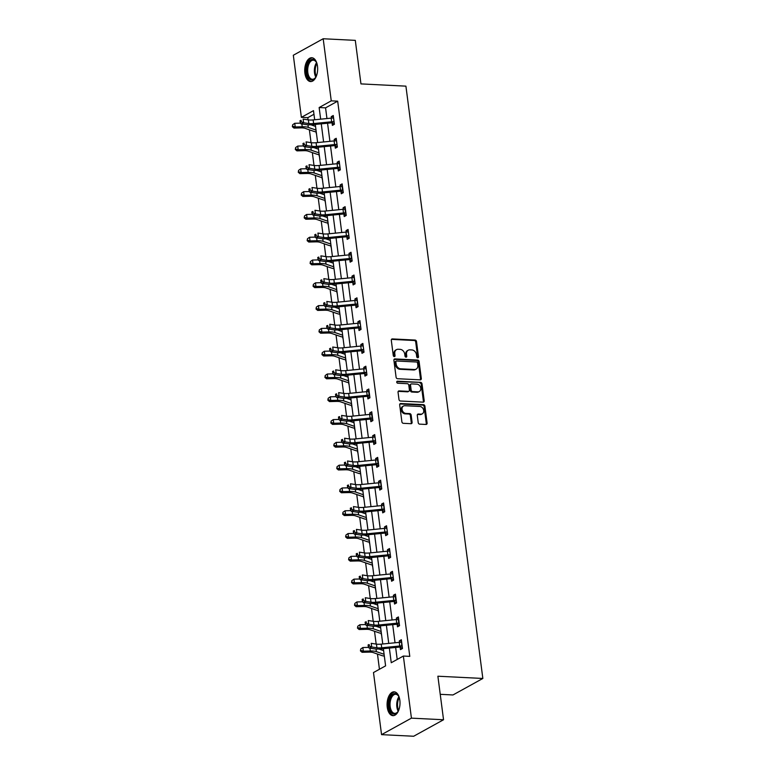 <?xml version="1.0" encoding="UTF-8"?>
<svg xmlns="http://www.w3.org/2000/svg" width="775" height="775" viewBox="0 0 775 775"><rect width="100%" height="100%" fill="white"/><g stroke="black" fill="none" stroke-linecap="round" stroke-linejoin="round"><path stroke-width="1.16" d="M417.744 357.75A1.046 0.833 61.1 0 0 418.49 356.791L416.514 341.552A1.502 1.201 61.1 0 0 415.071 340.06L392.373 338.917A1.502 1.201 61.1 0 0 391.298 340.293L393.274 355.531A1.046 0.833 61.1 0 0 395.047 355.618L394.785 353.642A4.805 3.827 61.1 0 1 396.5 349.641A4.805 3.827 61.1 0 1 398.224 349.254L400.113 349.351A4.805 3.827 61.1 0 1 404.744 354.146L405.005 356.113A1.046 0.833 61.1 0 0 406.768 356.2L406.517 354.233A4.805 3.827 61.1 0 1 408.222 350.232A4.805 3.827 61.1 0 1 409.956 349.845L411.845 349.942A4.805 3.827 61.1 0 1 416.475 354.727L416.727 356.703A1.046 0.833 61.1 0 0 417.744 357.75M417.628 357.74A1.046 0.833 61.1 0 0 417.686 357.236L415.71 341.998A1.502 1.201 61.1 0 0 414.257 340.506L391.569 339.363A1.502 1.201 61.1 0 0 391.491 339.363M394.184 356.558A1.046 0.833 61.1 0 0 394.233 356.064L393.981 354.088L394.785 353.642M405.906 357.149A1.046 0.833 61.1 0 0 405.964 356.645L405.703 354.679L406.517 354.233M387.248 707.226A11.925 6.452 92.9 0 1 394.146 691.833A11.925 6.452 92.9 0 1 399.842 700.261A11.925 6.452 92.9 0 1 392.954 715.654A11.925 6.452 92.9 0 1 387.248 707.226M304.895 73.121A11.925 6.452 92.9 0 1 311.792 57.738A11.925 6.452 92.9 0 1 317.488 66.166A11.925 6.452 92.9 0 1 310.601 81.559A11.925 6.452 92.9 0 1 304.895 73.121M418.219 422.637A1.502 1.201 61.1 0 0 419.662 424.138L426.027 424.458A1.502 1.201 61.1 0 0 427.103 423.082L424.903 406.158A1.502 1.201 61.1 0 0 423.46 404.666L400.762 403.523A1.502 1.201 61.1 0 0 399.687 404.899L401.886 421.823A1.502 1.201 61.1 0 0 403.339 423.315L411.031 423.702A1.502 1.201 61.1 0 0 412.097 422.327L411.157 415.09A1.502 1.201 61.1 0 0 409.713 413.588L405.897 413.404A4.011 3.207 61.1 0 1 402.235 410.275A4.011 3.207 61.1 0 1 403.455 406.052A4.011 3.207 61.1 0 1 404.899 405.732L419.847 406.478A4.011 3.207 61.1 0 1 423.508 409.607A4.011 3.207 61.1 0 1 422.278 413.831A4.011 3.207 61.1 0 1 420.844 414.15L418.345 414.024A1.502 1.201 61.1 0 0 417.279 415.4L418.219 422.637M313.962 114.264L307.801 117.664L301.378 117.345L293.318 55.248L323.185 38.75L355.299 40.358L360.956 83.903L405.916 86.151L482.844 678.464L437.885 676.217L443.542 719.752L411.428 718.144L381.552 734.642L373.492 672.545L385.601 665.861L383.363 648.665M323.185 38.75L331.254 100.847L319.145 107.531L320.656 119.176M389.35 648.074L391.249 662.732L403.358 656.047L409.781 656.367L337.677 101.167L331.254 100.847M403.358 656.047L411.428 718.144M420.234 379.857A1.502 1.201 61.1 0 0 421.309 378.481L419.11 361.557A1.502 1.201 61.1 0 0 417.667 360.065L394.969 358.922A1.502 1.201 61.1 0 0 393.894 360.298L396.093 377.222A1.502 1.201 61.1 0 0 397.546 378.713L420.234 379.857M422.007 383.858L424.206 400.782A1.502 1.201 61.1 0 1 423.131 402.157L400.442 401.014A1.502 1.201 61.1 0 1 398.989 399.522L398.05 392.276A1.502 1.201 61.1 0 1 399.125 390.9L408.328 391.365A1.502 1.201 61.1 0 0 409.403 389.999L408.783 385.194A1.502 1.201 61.1 0 0 407.33 383.693L397.749 383.218A1.046 0.833 61.1 0 1 397.488 381.203L420.563 382.366A1.502 1.201 61.1 0 1 422.007 383.858L421.203 384.303L423.402 401.227L424.206 400.782M440.239 694.322L452.968 694.962L482.844 678.464M337.677 101.167L325.568 107.851L326.953 118.546M327.563 123.225L329.918 141.341M330.518 146.01L332.872 164.135M333.483 168.805L335.837 186.93M336.447 191.599L338.791 209.715M339.402 214.394L341.756 232.51M342.366 237.189L344.72 255.304M345.321 259.974L347.675 278.099M348.285 282.768L350.639 300.894M351.24 305.563L353.594 323.679M354.204 328.358L356.558 346.473M357.168 351.143L359.513 369.268M360.123 373.938L362.477 392.063M363.088 396.732L365.442 414.848M366.042 419.527L368.396 437.642M369.007 442.312L371.361 460.437M371.961 465.107L374.315 483.232M374.926 487.901L377.28 506.027M377.89 510.696L380.234 528.812M380.845 533.491L383.199 551.606M383.809 556.276L386.163 574.401M386.764 579.07L389.118 597.196M389.728 601.865L392.082 619.981M392.683 624.66L395.037 642.775M395.647 647.445L397.207 659.447M332.078 123.012L332.388 125.385L334.403 124.271L333.269 115.504L331.245 116.618L331.438 118.11M335.032 145.807L335.343 148.18L337.367 147.066L336.224 138.299L334.209 139.413L334.403 140.905M337.997 168.601L338.307 170.975L340.322 169.851L339.188 161.093L337.164 162.208L337.358 163.69M343.267 192.5L340.932 191.377L341.262 193.76L343.286 192.646L342.143 183.878L340.128 184.993L340.322 186.484M346.222 215.295L343.887 214.171L344.226 216.554L346.241 215.44L345.108 206.673L343.083 207.787L343.277 209.279M349.186 238.09L346.851 236.966L347.19 239.349L349.205 238.235L348.062 229.468L346.047 230.582L346.241 232.074M352.141 260.875L349.816 259.751L350.145 262.144L352.16 261.03L351.027 252.262L349.012 253.377L349.205 254.859M352.799 282.565L353.109 284.929L355.124 283.815L353.991 275.048L351.966 276.162L352.16 277.653M355.754 305.35L356.064 307.723L358.089 306.609L356.946 297.842L354.931 298.956L355.124 300.448M358.718 328.145L359.028 330.518L361.043 329.404L359.91 320.637L357.885 321.751L358.079 323.243M361.683 350.939L361.983 353.313L364.008 352.199L362.865 343.432L360.85 344.546L361.043 346.028M364.637 373.734L364.948 376.098L366.963 374.984L365.829 366.217L363.804 367.34L363.998 368.823M369.907 397.633L367.573 396.509L367.912 398.892L369.927 397.778L368.784 389.011L366.769 390.125L366.963 391.617M372.862 420.428L370.537 419.304L370.867 421.687L372.882 420.573L371.748 411.806L369.733 412.92L369.927 414.412M375.827 443.213L373.492 442.099L373.831 444.482L375.846 443.368L374.713 434.601L372.688 435.715L372.882 437.207M378.791 466.007L376.456 464.884L376.786 467.277L378.81 466.153L377.667 457.395L375.652 458.509L375.846 459.992M379.44 487.688L379.75 490.062L381.765 488.948L380.632 480.18L378.607 481.294L378.801 482.786M382.404 510.483L382.705 512.856L384.729 511.742L383.586 502.975L381.571 504.089L381.765 505.581M385.359 533.278L385.669 535.651L387.684 534.537L386.551 525.77L384.526 526.884L384.72 528.376M388.323 556.072L388.633 558.446L390.648 557.332L389.505 548.564L387.49 549.678L387.684 551.161M391.278 578.867L391.588 581.231L393.603 580.117L392.47 571.349L390.455 572.463L390.648 573.955M396.548 602.766L394.213 601.642L394.552 604.025L396.567 602.911L395.434 594.144L393.409 595.258L393.603 596.75M399.512 625.561L397.178 624.437L397.507 626.82L399.532 625.706L398.389 616.939L396.374 618.053L396.567 619.545M402.467 648.346L400.132 647.232L400.472 649.615L402.487 648.501L401.353 639.733L399.328 640.847L399.522 642.33M307.801 117.664L308.092 119.854M309.38 129.822L311.046 142.648M312.344 152.617L314.011 165.443M315.309 175.412L316.965 188.228M318.263 198.206L319.93 211.023M321.228 220.991L322.894 233.818M324.183 243.786L325.849 256.612M327.147 266.581L328.813 279.397M330.102 289.375L331.768 302.192M333.066 312.16L334.732 324.987M336.03 334.955L337.687 347.781M338.985 357.75L340.651 370.566M341.949 380.544L343.616 393.361M344.904 403.339L346.57 416.156M347.868 426.124L349.535 438.95M350.823 448.919L352.489 461.745M353.787 471.713L355.454 484.53M356.752 494.508L358.408 507.325M359.707 517.293L361.373 530.119M362.671 540.088L364.337 552.914M365.626 562.882L367.292 575.699M368.59 585.677L370.256 598.494M371.545 608.462L373.211 621.288M374.509 631.257L376.175 644.083M377.473 654.052L379.44 669.261M315.406 125.366L315.202 126.306M315.929 131.934L316.539 134.133M318.36 148.161L318.157 149.091M318.893 154.729L319.503 156.928M321.325 170.955L321.121 171.885M321.848 177.514L322.458 179.722M324.279 193.75L324.076 194.68M324.812 200.308L325.423 202.517M327.244 216.535L327.04 217.475M327.767 223.103L328.387 225.302M330.208 239.33L330.005 240.26M330.731 245.898L331.342 248.097M333.163 262.124L332.959 263.054M334.035 268.857L334.306 270.892M336.127 284.919L335.924 285.849M336.65 291.478L337.261 293.686M339.082 307.714L338.878 308.644M339.963 314.437L340.225 316.471M342.046 330.499L341.843 331.438M342.569 337.067L343.18 339.266M345.001 353.293L344.798 354.223M345.534 359.852L346.144 362.061M347.965 376.088L347.762 377.018M348.488 382.647L349.108 384.855M350.93 398.883L350.726 399.813M351.453 405.441L352.063 407.65M353.884 421.668L353.681 422.608M354.417 428.236L355.028 430.435M356.849 444.463L356.645 445.392M357.372 451.031L357.982 453.23M359.803 467.257L359.6 468.187M360.685 473.99L360.947 476.024M362.768 490.052L362.564 490.982M363.291 496.61L363.901 498.819M365.722 512.837L365.519 513.777M366.604 519.57L366.866 521.604M368.687 535.632L368.483 536.562M369.21 542.2L369.83 544.399M371.651 558.426L371.448 559.356M372.174 564.985L372.785 567.193M374.606 581.221L374.403 582.151M375.139 587.779L375.749 589.988M377.57 604.016L377.367 604.946M378.093 610.574L378.704 612.773M380.525 626.801L380.322 627.74M381.058 633.369L381.668 635.568M383.489 649.595L383.286 650.525M384.361 656.328L384.623 658.363M443.542 719.752L413.666 736.25L381.552 734.642M314.679 119.767L313.488 110.651L301.378 117.345M382.763 643.996L380.409 625.871M379.798 621.201L377.444 603.076M376.844 598.407L374.49 580.291M373.879 575.612L371.525 557.496M370.925 552.827L368.571 534.702M367.96 530.032L365.606 511.907M364.996 507.238L362.642 489.122M362.041 484.443L359.687 466.327M359.077 461.658L356.723 443.532M356.122 438.863L353.768 420.738M353.158 416.068L350.804 397.953M350.203 393.274L347.849 375.158M347.239 370.479L344.885 352.363M344.274 347.694L341.92 329.569M341.32 324.899L338.966 306.774M338.355 302.105L336.001 283.989M335.401 279.31L333.047 261.194M332.436 256.525L330.082 238.4M329.482 233.73L327.127 215.605M326.517 210.936L324.163 192.82M323.553 188.141L321.199 170.025M320.598 165.356L318.244 147.231M317.634 142.561L315.28 124.436M321.267 123.845L323.611 141.97M324.221 146.64L326.575 164.755M327.186 169.434L329.54 187.55M330.14 192.219L332.494 210.345M333.105 215.014L335.459 233.139M336.059 237.809L338.413 255.924M339.024 260.603L341.378 278.719M341.988 283.398L344.332 301.514M344.943 306.183L347.297 324.308M347.907 328.978L350.261 347.103M350.862 351.772L353.216 369.888M353.826 374.567L356.18 392.683M356.781 397.352L359.135 415.478M359.745 420.147L362.099 438.272M362.71 442.942L365.054 461.057M365.664 465.736L368.018 483.852M368.629 488.521L370.983 506.647M371.583 511.316L373.938 529.441M374.548 534.111L376.902 552.226M377.502 556.905L379.857 575.021M380.467 579.7L382.821 597.816M383.431 602.485L385.776 620.61M386.386 625.28L388.74 643.405M325.568 107.851L319.145 107.531M331.245 116.618L333.424 116.725M334.209 139.413L336.379 139.519M337.164 162.208L339.343 162.314M340.128 184.993L342.308 185.109M343.083 207.787L345.262 207.894M346.047 230.582L348.227 230.688M349.012 253.377L351.182 253.483M351.966 276.162L354.146 276.278M354.931 298.956L357.101 299.063M357.885 321.751L360.065 321.858M360.85 344.546L363.029 344.652M363.804 367.34L365.984 367.447M366.769 390.125L368.948 390.242M369.733 412.92L371.903 413.027M372.688 435.715L374.868 435.821M375.652 458.509L377.822 458.616M378.607 481.294L380.787 481.411M381.571 504.089L383.751 504.196M384.526 526.884L386.706 526.99M387.49 549.678L389.67 549.785M390.455 572.463L392.625 572.58M393.409 595.258L395.589 595.374M396.374 618.053L398.544 618.159M399.328 640.847L401.508 640.954M408.222 350.232L407.418 350.678A4.805 3.827 61.1 0 0 405.703 354.679M396.5 349.641L395.696 350.087A4.805 3.827 61.1 0 0 393.981 354.088M420.321 379.857A1.502 1.201 61.1 0 0 420.505 378.927L418.306 362.002A1.502 1.201 61.1 0 0 416.863 360.511L394.165 359.368A1.502 1.201 61.1 0 0 394.088 359.368M417.551 363.049A1.046 0.833 61.1 0 0 416.543 362.002L396.616 361.005A1.046 0.833 61.1 0 0 395.87 361.964L396.141 364.037A4.805 3.827 61.1 0 0 400.772 368.832L414.383 369.51A4.805 3.827 61.1 0 0 416.107 369.132A4.805 3.827 61.1 0 0 417.822 365.132L417.551 363.049M395.812 361.45A1.046 0.833 61.1 0 0 395.056 362.409L395.87 361.964M416.107 369.132L415.303 369.578A4.805 3.827 61.1 0 1 413.579 369.966L399.958 369.278A4.805 3.827 61.1 0 1 395.327 364.483L395.056 362.409M423.218 402.157A1.502 1.201 61.1 0 0 423.402 401.227M408.871 391.249L408.067 391.695A1.502 1.201 61.1 0 1 407.524 391.811L398.321 391.356A1.502 1.201 61.1 0 0 398.243 391.346M396.8 381.658L420.563 382.366M417.88 391.85A4.011 3.207 61.1 0 0 419.323 391.52A4.011 3.207 61.1 0 0 420.554 387.297A4.011 3.207 61.1 0 0 416.882 384.177L411.622 383.906A1.502 1.201 61.1 0 0 410.547 385.282L411.167 390.087A1.502 1.201 61.1 0 0 412.62 391.578L417.88 391.85L417.076 392.295A4.011 3.207 61.1 0 0 418.519 391.966L419.323 391.52M411.079 384.032L410.275 384.478A1.502 1.201 61.1 0 0 409.743 385.727L410.547 385.282M417.076 392.295L411.806 392.024A1.502 1.201 61.1 0 1 410.363 390.532L409.743 385.727M421.203 384.303A1.502 1.201 61.1 0 0 419.759 382.811M422.278 413.831L421.474 414.276A4.011 3.207 61.1 0 1 420.031 414.596L417.541 414.47A1.502 1.201 61.1 0 0 417.463 414.47M403.455 406.052L402.651 406.497A4.011 3.207 61.1 0 0 401.421 410.721A4.011 3.207 61.1 0 0 405.093 413.85L405.897 413.404M411.108 423.702A1.502 1.201 61.1 0 0 411.293 422.772L410.353 415.536A1.502 1.201 61.1 0 0 408.909 414.034L405.093 413.85M426.114 424.458A1.502 1.201 61.1 0 0 426.298 423.528L424.099 406.604A1.502 1.201 61.1 0 0 422.656 405.112L399.958 403.969A1.502 1.201 61.1 0 0 399.881 403.969M316.278 132.099L315.512 131.721A5.347 1.434 -7.4 0 1 314.117 131.459L305.021 128.321A7.643 2.044 172.6 0 0 300.971 127.894L293.977 128.078L292.349 126.693L292.659 124.775L292.349 126.693M292.659 124.775L294.752 123.302L300.623 123.148M294.752 123.302L295.227 126.955L302.231 126.771A11.47 3.061 -7.4 0 1 308.305 127.4L316.016 130.074M310.862 124.804L315.541 126.422M315.512 131.721L316.181 131.353M292.853 126.238L295.227 126.955L293.977 128.078M333.57 117.878L333.182 118.042A5.347 1.434 172.6 0 0 331.157 118.129L313.139 119.922A7.643 2.044 -7.4 0 1 308.373 119.892L303.132 119.108L303.606 122.76L300.923 123.806L306.164 124.601A11.47 3.061 172.6 0 0 313.313 124.63L331.613 122.828L333.657 121.694A5.347 1.434 172.6 0 0 331.632 121.782L313.613 123.574A7.643 2.044 -7.4 0 1 308.847 123.545L303.606 122.76L301.262 121.762L301.068 120.309L300.002 120.726L300.187 122.188L301.262 121.762M334.383 124.126L331.613 122.828M300.002 120.726L301.068 120.309M300.187 122.188L300.923 123.806M316.481 75.863A10.317 5.58 92.9 0 1 316.055 76.735A10.317 5.58 92.9 0 1 315.406 77.771A10.317 5.58 92.9 0 1 307.869 76.696A10.317 5.58 92.9 0 1 308.392 62.659A10.317 5.58 92.9 0 1 316.2 61.981A10.317 5.58 92.9 0 1 317.072 63.986M316.374 62.3A9.552 5.163 -87.1 0 0 313.342 60.188A9.552 5.163 -87.1 0 0 309.312 63.211A9.552 5.163 -87.1 0 0 307.966 73.412A9.552 5.163 -87.1 0 0 312.383 79.273A9.552 5.163 -87.1 0 0 315.609 77.471M312.558 57.863A11.848 6.403 -87.1 0 0 307.82 61.622A11.848 6.403 -87.1 0 0 306.106 74.051A11.848 6.403 -87.1 0 0 311.376 81.511M398.834 709.968A10.317 5.58 92.9 0 1 397.769 711.867A10.317 5.58 92.9 0 1 389.127 706.81A10.317 5.58 92.9 0 1 391.869 695.117A10.317 5.58 92.9 0 1 398.553 696.076A10.317 5.58 92.9 0 1 399.425 698.081M398.728 696.396A9.552 5.163 -87.1 0 0 395.696 694.284A9.552 5.163 -87.1 0 0 390.174 706.616A9.552 5.163 -87.1 0 0 394.737 713.368A9.552 5.163 -87.1 0 0 397.972 711.576M394.911 691.959A11.848 6.403 -87.1 0 0 388.323 707.255A11.848 6.403 -87.1 0 0 393.729 715.606M319.242 154.893L318.477 154.516A5.347 1.434 -7.4 0 1 317.082 154.254L307.985 151.106A7.643 2.044 172.6 0 0 303.936 150.689L296.941 150.863L295.314 149.478L295.624 147.57L295.314 149.478M295.624 147.57L297.716 146.088L303.587 145.942M297.716 146.088L298.191 149.74L305.185 149.565A11.47 3.061 -7.4 0 1 311.259 150.195L318.971 152.869M313.827 147.599L318.496 149.207M318.477 154.516L319.145 154.148M295.808 149.032L298.191 149.74L296.941 150.863M322.197 177.678L321.431 177.31A5.347 1.434 -7.4 0 1 320.036 177.049L310.94 173.9A7.643 2.044 172.6 0 0 306.9 173.484L299.896 173.658L298.268 172.273L298.578 170.364L298.268 172.273M298.578 170.364L300.681 168.882L306.542 168.737M300.681 168.882L301.155 172.534L308.15 172.36A11.47 3.061 -7.4 0 1 314.224 172.99L321.935 175.654M316.781 170.384L321.46 172.002M321.431 177.31L322.1 176.932M298.772 171.827L301.155 172.534L299.896 173.658M336.534 140.672L336.147 140.837A5.347 1.434 172.6 0 0 334.122 140.924L316.103 142.707A7.643 2.044 -7.4 0 1 311.337 142.687L306.086 141.893L306.561 145.555L303.877 146.601L309.128 147.395A11.47 3.061 172.6 0 0 316.278 147.424L334.577 145.623L336.621 144.489A5.347 1.434 172.6 0 0 334.597 144.576L316.578 146.368A7.643 2.044 -7.4 0 1 311.812 146.339L306.561 145.555L304.217 144.557L304.032 143.094L302.957 143.52L303.151 144.983L304.217 144.557M337.348 146.911L334.577 145.623M302.957 143.52L304.032 143.094M303.151 144.983L303.877 146.601M339.489 163.457L339.101 163.632A5.347 1.434 172.6 0 0 337.086 163.719L319.058 165.501A7.643 2.044 -7.4 0 1 314.292 165.482L309.051 164.688L309.525 168.34L306.842 169.396L312.083 170.19A11.47 3.061 172.6 0 0 319.232 170.219L337.532 168.417L339.576 167.284A5.347 1.434 172.6 0 0 337.561 167.371L319.532 169.153A7.643 2.044 -7.4 0 1 314.766 169.134L309.525 168.34L307.181 167.352L306.987 165.889L305.922 166.315L306.106 167.768L307.181 167.352M340.302 169.706L337.532 168.417M305.922 166.315L306.987 165.889M306.106 167.768L306.842 169.396M325.161 200.473L324.396 200.095A5.347 1.434 -7.4 0 1 323.001 199.843L313.904 196.695A7.643 2.044 172.6 0 0 309.855 196.278L302.86 196.453L301.233 195.068L301.543 193.159L301.233 195.068M301.543 193.159L303.635 191.677L309.506 191.532M303.635 191.677L304.11 195.329L311.114 195.155A11.47 3.061 -7.4 0 1 317.178 195.784L324.899 198.448M319.746 193.178L324.425 194.796M324.396 200.095L325.064 199.727M301.737 194.612L304.11 195.329L302.86 196.453M328.116 223.268L327.35 222.89A5.347 1.434 -7.4 0 1 325.955 222.628L316.859 219.49A7.643 2.044 172.6 0 0 312.819 219.063L305.815 219.248L304.188 217.862L304.498 215.944L304.188 217.862M304.498 215.944L306.6 214.472L312.461 214.317M306.6 214.472L307.074 218.124L314.069 217.94A11.47 3.061 -7.4 0 1 320.143 218.569L327.854 221.243M322.7 215.973L327.379 217.591M327.35 222.89L328.019 222.522M304.691 217.407L307.074 218.124L305.815 219.248M331.08 246.062L330.315 245.685A5.347 1.434 -7.4 0 1 328.92 245.423L319.823 242.275A7.643 2.044 172.6 0 0 315.774 241.858L308.779 242.032L307.152 240.647L307.462 238.739L307.152 240.647M307.462 238.739L309.554 237.257L315.425 237.111M309.554 237.257L310.029 240.918L317.033 240.734A11.47 3.061 -7.4 0 1 323.097 241.364L330.818 244.038M325.665 238.768L330.344 240.386M330.315 245.685L330.983 245.317M307.656 240.202L310.029 240.918L308.779 242.032M342.54 190.078L342.066 186.426A5.347 1.434 172.6 0 0 340.041 186.513L322.022 188.296A7.643 2.044 -7.4 0 1 317.256 188.277L312.005 187.482L312.48 191.134L309.797 192.19L315.047 192.975A11.47 3.061 172.6 0 0 322.197 193.014L340.496 191.202L342.54 190.078A5.347 1.434 172.6 0 0 340.516 190.166L322.497 191.948A7.643 2.044 -7.4 0 1 317.731 191.929L312.48 191.134L310.145 190.146L309.952 188.683L308.876 189.1L309.07 190.563L310.145 190.146M308.876 189.1L309.952 188.683M309.07 190.563L309.797 192.19M345.495 212.873L345.02 209.211A5.347 1.434 172.6 0 0 343.005 209.298L324.977 211.091A7.643 2.044 -7.4 0 1 320.211 211.062L314.97 210.277L315.444 213.929L312.761 214.975L318.002 215.77A11.47 3.061 172.6 0 0 325.161 215.799L343.451 213.997L345.495 212.873A5.347 1.434 172.6 0 0 343.48 212.96L325.452 214.743A7.643 2.044 -7.4 0 1 320.685 214.723L315.444 213.929L313.1 212.941L312.916 211.478L311.841 211.895L312.025 213.358L313.1 212.941M311.841 211.895L312.916 211.478M312.025 213.358L312.761 214.975M348.372 231.841L347.985 232.006A5.347 1.434 172.6 0 0 345.96 232.093L327.941 233.885A7.643 2.044 -7.4 0 1 323.175 233.856L317.924 233.072L318.399 236.724L315.725 237.77L320.966 238.564A11.47 3.061 172.6 0 0 328.116 238.593L346.415 236.792L348.459 235.658A5.347 1.434 172.6 0 0 346.435 235.745L328.416 237.537A7.643 2.044 -7.4 0 1 323.65 237.508L318.399 236.724L316.064 235.726L315.871 234.273L314.795 234.689L314.989 236.152L316.064 235.726M314.795 234.689L315.871 234.273M314.989 236.152L315.725 237.77M333.667 268.673L333.279 268.479A5.347 1.434 -7.4 0 1 331.874 268.218L322.787 265.069A7.643 2.044 172.6 0 0 318.738 264.653L311.734 264.827L310.107 263.442L310.426 261.533L310.107 263.442M310.426 261.533L312.519 260.051L318.38 259.906M312.519 260.051L312.993 263.703L319.988 263.529A11.47 3.061 -7.4 0 1 326.062 264.159L333.773 266.823M328.629 261.553L333.298 263.171M333.279 268.479L333.938 268.111M310.61 262.996L312.993 263.703L311.734 264.827M351.424 258.453L350.949 254.801A5.347 1.434 172.6 0 0 348.924 254.888L330.906 256.67A7.643 2.044 -7.4 0 1 326.13 256.651L320.889 255.857L321.363 259.509L318.68 260.565L323.931 261.359A11.47 3.061 172.6 0 0 331.08 261.388L349.38 259.586L351.424 258.453A5.347 1.434 172.6 0 0 349.399 258.54L331.371 260.323A7.643 2.044 -7.4 0 1 326.604 260.303L321.363 259.509L319.019 258.521L318.835 257.058L317.76 257.484L317.953 258.947L319.019 258.521M317.76 257.484L318.835 257.058M317.953 258.947L318.68 260.565M336.999 291.642L336.234 291.264A5.347 1.434 -7.4 0 1 334.839 291.012L325.742 287.864A7.643 2.044 172.6 0 0 321.693 287.448L314.698 287.622L313.071 286.237L313.381 284.328L313.071 286.237M313.381 284.328L315.473 282.846L321.344 282.701M315.473 282.846L315.948 286.498L322.952 286.324A11.47 3.061 -7.4 0 1 329.026 286.953L336.738 289.618M331.584 284.347L336.263 285.965M336.234 291.264L336.902 290.896M313.575 285.791L315.948 286.498L314.698 287.622M354.291 277.421L353.904 277.595A5.347 1.434 172.6 0 0 351.879 277.683L333.86 279.465A7.643 2.044 -7.4 0 1 329.094 279.446L323.853 278.651L324.328 282.303L321.644 283.359L326.885 284.144A11.47 3.061 172.6 0 0 334.035 284.183L352.334 282.371L354.378 281.248A5.347 1.434 172.6 0 0 352.354 281.335L334.335 283.117A7.643 2.044 -7.4 0 1 329.569 283.098L324.328 282.303L321.983 281.315L321.79 279.853L320.724 280.269L320.908 281.732L321.983 281.315M354.378 281.248L354.272 277.431M355.105 283.669L352.334 282.371M320.724 280.269L321.79 279.853M320.908 281.732L321.644 283.359M339.586 314.262L339.198 314.059A5.347 1.434 -7.4 0 1 337.803 313.798L328.707 310.659A7.643 2.044 172.6 0 0 324.657 310.233L317.663 310.417L316.035 309.031L316.345 307.123L316.035 309.031M316.345 307.123L318.438 305.641L324.308 305.486M318.438 305.641L318.912 309.293L325.907 309.118A11.47 3.061 -7.4 0 1 331.981 309.748L339.692 312.412M334.548 307.142L339.218 308.76M339.198 314.059L339.867 313.691M316.529 308.576L318.912 309.293L317.663 310.417M357.256 300.216L356.868 300.39A5.347 1.434 172.6 0 0 354.843 300.477L336.825 302.26A7.643 2.044 -7.4 0 1 332.058 302.24L326.808 301.446L327.282 305.098L324.599 306.144L329.85 306.939A11.47 3.061 172.6 0 0 336.999 306.978L355.299 305.166L357.343 304.042A5.347 1.434 172.6 0 0 355.318 304.129L337.299 305.912A7.643 2.044 -7.4 0 1 332.533 305.892L327.282 305.098L324.938 304.11L324.754 302.647L323.679 303.064L323.873 304.527L324.938 304.11M357.343 304.042L357.227 300.225M358.069 306.464L355.299 305.166M323.679 303.064L324.754 302.647M323.873 304.527L324.599 306.144M342.918 337.232L342.153 336.854A5.347 1.434 -7.4 0 1 340.758 336.592L331.661 333.453A7.643 2.044 172.6 0 0 327.622 333.027L320.618 333.202L318.99 331.816L319.3 329.908L318.99 331.816M319.3 329.908L321.402 328.435L327.263 328.28M321.402 328.435L321.877 332.088L328.871 331.903A11.47 3.061 -7.4 0 1 334.945 332.533L342.657 335.207M337.503 329.937L342.182 331.555M342.153 336.854L342.821 336.486M319.494 331.371L321.877 332.088L320.618 333.202M360.21 323.01L359.823 323.175A5.347 1.434 172.6 0 0 357.808 323.262L339.779 325.054A7.643 2.044 -7.4 0 1 335.013 325.025L329.772 324.241L330.247 327.893L327.563 328.939L332.804 329.733A11.47 3.061 172.6 0 0 339.954 329.762L358.253 327.961L360.298 326.827A5.347 1.434 172.6 0 0 358.282 326.914L340.254 328.707A7.643 2.044 -7.4 0 1 335.488 328.677L330.247 327.893L327.903 326.895L327.709 325.442L326.643 325.858L326.827 327.321L327.903 326.895M361.024 329.259L358.253 327.961M326.643 325.858L327.709 325.442M326.827 327.321L327.563 328.939M345.882 360.026L345.117 359.648A5.347 1.434 -7.4 0 1 343.722 359.387L334.626 356.238A7.643 2.044 172.6 0 0 330.576 355.822L323.582 355.996L321.954 354.611L322.264 352.702L321.954 354.611M322.264 352.702L324.357 351.22L330.228 351.075M324.357 351.22L324.832 354.873L331.836 354.698A11.47 3.061 -7.4 0 1 337.9 355.328L345.621 357.992M340.467 352.722L345.146 354.34M345.117 359.648L345.786 359.28M322.458 354.165L324.832 354.873L323.582 355.996M363.175 345.795L362.787 345.97A5.347 1.434 172.6 0 0 360.762 346.057L342.744 347.839A7.643 2.044 -7.4 0 1 337.978 347.82L332.727 347.026L333.202 350.678L330.518 351.734L335.769 352.528A11.47 3.061 172.6 0 0 342.918 352.557L361.218 350.755L363.262 349.622A5.347 1.434 172.6 0 0 361.237 349.709L343.218 351.492A7.643 2.044 -7.4 0 1 338.452 351.472L333.202 350.678L330.867 349.69L330.673 348.227L329.598 348.653L329.792 350.116L330.867 349.69M363.988 352.044L361.218 350.755M329.598 348.653L330.673 348.227M329.792 350.116L330.518 351.734M348.837 382.811L348.072 382.433A5.347 1.434 -7.4 0 1 346.677 382.182L337.58 379.033A7.643 2.044 172.6 0 0 333.541 378.617L326.537 378.791L324.909 377.406L325.219 375.497L324.909 377.406M325.219 375.497L327.321 374.015L333.182 373.87M327.321 374.015L327.796 377.667L334.79 377.493A11.47 3.061 -7.4 0 1 340.864 378.123L348.576 380.787M343.422 375.517L348.101 377.134M348.072 382.433L348.74 382.065M325.413 376.96L327.796 377.667L326.537 378.791M366.139 368.59L365.742 368.764A5.347 1.434 172.6 0 0 363.727 368.852L345.698 370.634A7.643 2.044 -7.4 0 1 340.932 370.615L335.691 369.82L336.166 373.472L333.483 374.528L338.723 375.313A11.47 3.061 172.6 0 0 345.882 375.352L364.173 373.54L366.217 372.417A5.347 1.434 172.6 0 0 364.202 372.504L346.173 374.286A7.643 2.044 -7.4 0 1 341.407 374.267L336.166 373.472L333.822 372.484L333.637 371.022L332.562 371.448L332.746 372.901L333.822 372.484M366.943 374.838L364.173 373.54M332.562 371.448L333.637 371.022M332.746 372.901L333.483 374.528M351.802 405.606L351.036 405.228A5.347 1.434 -7.4 0 1 349.641 404.976L340.545 401.828A7.643 2.044 172.6 0 0 336.495 401.402L329.501 401.586L327.873 400.2L328.183 398.292L327.873 400.2M328.183 398.292L330.276 396.81L336.147 396.664M330.276 396.81L330.751 400.462L337.755 400.287A11.47 3.061 -7.4 0 1 343.819 400.917L351.54 403.581M346.386 398.311L351.065 399.929M351.036 405.228L351.705 404.86M328.377 399.745L330.751 400.462L329.501 401.586M369.181 395.211L368.706 391.559A5.347 1.434 172.6 0 0 366.682 391.646L348.663 393.429A7.643 2.044 -7.4 0 1 343.897 393.409L338.646 392.615L339.121 396.267L336.447 397.323L341.688 398.108A11.47 3.061 172.6 0 0 348.837 398.147L367.137 396.335L369.181 395.211A5.347 1.434 172.6 0 0 367.156 395.298L349.137 397.081A7.643 2.044 -7.4 0 1 344.371 397.062L339.121 396.267L336.786 395.279L336.592 393.816L335.517 394.233L335.711 395.696L336.786 395.279M335.517 394.233L336.592 393.816M335.711 395.696L336.447 397.323M354.756 428.401L354.001 428.023A5.347 1.434 -7.4 0 1 352.596 427.761L343.509 424.623A7.643 2.044 172.6 0 0 339.46 424.196L332.456 424.38L330.828 422.995L331.148 421.077L330.828 422.995M331.148 421.077L333.24 419.604L339.101 419.449M333.24 419.604L333.715 423.257L340.709 423.073A11.47 3.061 -7.4 0 1 346.783 423.702L354.495 426.376M349.351 421.106L354.02 422.724M354.001 428.023L354.659 427.655M331.332 422.54L333.715 423.257L332.456 424.38M372.145 417.996L371.671 414.344A5.347 1.434 172.6 0 0 369.646 414.431L351.627 416.223A7.643 2.044 -7.4 0 1 346.851 416.194L341.61 415.41L342.085 419.062L339.402 420.108L344.652 420.903A11.47 3.061 172.6 0 0 351.802 420.932L370.101 419.13L372.145 417.996A5.347 1.434 172.6 0 0 370.121 418.083L352.092 419.876A7.643 2.044 -7.4 0 1 347.326 419.847L342.085 419.062L339.741 418.074L339.557 416.611L338.481 417.028L338.675 418.49L339.741 418.074M338.481 417.028L339.557 416.611M338.675 418.49L339.402 420.108M357.721 451.195L356.955 450.817A5.347 1.434 -7.4 0 1 355.56 450.556L346.464 447.407A7.643 2.044 172.6 0 0 342.414 446.991L335.42 447.165L333.793 445.78L334.103 443.872L333.793 445.78M334.103 443.872L336.195 442.389L342.066 442.244M336.195 442.389L336.67 446.042L343.674 445.867A11.47 3.061 -7.4 0 1 349.748 446.497L357.459 449.171M352.305 443.901L356.984 445.509M356.955 450.817L357.624 450.449M334.296 445.334L336.67 446.042L335.42 447.165M375.013 436.974L374.625 437.139A5.347 1.434 172.6 0 0 372.601 437.226L354.582 439.008A7.643 2.044 -7.4 0 1 349.816 438.989L344.575 438.204L345.049 441.857L342.366 442.903L347.607 443.697A11.47 3.061 172.6 0 0 354.756 443.726L373.056 441.924L375.1 440.791A5.347 1.434 172.6 0 0 373.075 440.878L355.057 442.67A7.643 2.044 -7.4 0 1 350.29 442.641L345.049 441.857L342.705 440.859L342.511 439.396L341.446 439.822L341.63 441.285L342.705 440.859M341.446 439.822L342.511 439.396M341.63 441.285L342.366 442.903M360.307 473.806L359.92 473.612A5.347 1.434 -7.4 0 1 358.525 473.351L349.428 470.202A7.643 2.044 172.6 0 0 345.379 469.786L338.384 469.96L336.757 468.575L337.067 466.666L336.757 468.575M337.067 466.666L339.159 465.184L345.03 465.039M339.159 465.184L339.634 468.836L346.628 468.662A11.47 3.061 -7.4 0 1 352.702 469.292L360.414 471.956M355.27 466.686L359.939 468.303M359.92 473.612L360.588 473.244M337.251 468.129L339.634 468.836L338.384 469.96M378.064 463.586L377.59 459.933A5.347 1.434 172.6 0 0 375.565 460.021L357.546 461.803A7.643 2.044 -7.4 0 1 352.78 461.784L347.529 460.989L348.004 464.642L345.321 465.698L350.571 466.492A11.47 3.061 172.6 0 0 357.721 466.521L376.02 464.719L378.064 463.586A5.347 1.434 172.6 0 0 376.04 463.673L358.021 465.455A7.643 2.044 -7.4 0 1 353.255 465.436L348.004 464.642L345.66 463.653L345.476 462.191L344.4 462.617L344.594 464.07L345.66 463.653M344.4 462.617L345.476 462.191M344.594 464.07L345.321 465.698M363.64 496.775L362.874 496.397A5.347 1.434 -7.4 0 1 361.479 496.145L352.383 492.997A7.643 2.044 172.6 0 0 348.343 492.58L341.339 492.755L339.712 491.369L340.022 489.461L339.712 491.369M340.022 489.461L342.124 487.979L347.985 487.833M342.124 487.979L342.598 491.631L349.593 491.457A11.47 3.061 -7.4 0 1 355.667 492.086L363.378 494.75M358.224 489.48L362.903 491.098M362.874 496.397L363.543 496.029M340.215 490.924L342.598 491.631L341.339 492.755M380.932 482.554L380.544 482.728A5.347 1.434 172.6 0 0 378.529 482.815L360.501 484.598A7.643 2.044 -7.4 0 1 355.735 484.578L350.494 483.784L350.968 487.436L348.285 488.492L353.526 489.277A11.47 3.061 172.6 0 0 360.675 489.316L378.975 487.504L381.019 486.38A5.347 1.434 172.6 0 0 379.004 486.468L360.976 488.25A7.643 2.044 -7.4 0 1 356.209 488.231L350.968 487.436L348.624 486.448L348.43 484.985L347.365 485.402L347.549 486.865L348.624 486.448M381.019 486.38L380.912 482.563M381.746 488.802L378.975 487.504M347.365 485.402L348.43 484.985M347.549 486.865L348.285 488.492M366.226 519.386L365.839 519.192A5.347 1.434 -7.4 0 1 364.444 518.93L355.347 515.792A7.643 2.044 172.6 0 0 351.298 515.365L344.303 515.549L342.676 514.164L342.986 512.246L342.676 514.164M342.986 512.246L345.078 510.773L350.949 510.618M345.078 510.773L345.553 514.426L352.557 514.242A11.47 3.061 -7.4 0 1 358.622 514.871L366.343 517.545M361.189 512.275L365.868 513.893M365.839 519.192L366.507 518.824M343.18 513.709L345.553 514.426L344.303 515.549M383.896 505.348L383.509 505.513A5.347 1.434 172.6 0 0 381.484 505.6L363.465 507.392A7.643 2.044 -7.4 0 1 358.699 507.373L353.448 506.579L353.923 510.231L351.24 511.277L356.49 512.072A11.47 3.061 172.6 0 0 363.64 512.101L381.939 510.299L383.983 509.175A5.347 1.434 172.6 0 0 381.959 509.262L363.94 511.045A7.643 2.044 -7.4 0 1 359.174 511.025L353.923 510.231L351.588 509.243L351.395 507.78L350.319 508.197L350.513 509.659L351.588 509.243M383.983 509.175L383.877 505.358M384.71 511.597L381.939 510.299M350.319 508.197L351.395 507.78M350.513 509.659L351.24 511.277M369.559 542.364L368.793 541.987A5.347 1.434 -7.4 0 1 367.398 541.725L358.302 538.577A7.643 2.044 172.6 0 0 354.262 538.16L347.258 538.334L345.631 536.949L345.941 535.041L345.631 536.949M345.941 535.041L348.043 533.558L353.904 533.413M348.043 533.558L348.517 537.22L355.512 537.036A11.47 3.061 -7.4 0 1 361.586 537.666L369.297 540.34M364.143 535.07L368.823 536.688M368.793 541.987L369.462 541.618M346.134 536.503L348.517 537.22L347.258 538.334M386.861 528.143L386.463 528.308A5.347 1.434 172.6 0 0 384.448 528.395L366.42 530.187A7.643 2.044 -7.4 0 1 361.654 530.158L356.413 529.373L356.887 533.026L354.204 534.072L359.445 534.866A11.47 3.061 172.6 0 0 366.604 534.895L384.894 533.093L386.938 531.96A5.347 1.434 172.6 0 0 384.923 532.047L366.895 533.839A7.643 2.044 -7.4 0 1 362.128 533.81L356.887 533.026L354.543 532.028L354.359 530.575L353.284 530.991L353.468 532.454L354.543 532.028M387.665 534.392L384.894 533.093M353.284 530.991L354.359 530.575M353.468 532.454L354.204 534.072M372.523 565.159L371.758 564.781A5.347 1.434 -7.4 0 1 370.363 564.52L361.266 561.371A7.643 2.044 172.6 0 0 357.217 560.955L350.222 561.129L348.595 559.744L348.905 557.835L348.595 559.744M348.905 557.835L350.998 556.353L356.868 556.208M350.998 556.353L351.472 560.005L358.476 559.831A11.47 3.061 -7.4 0 1 364.541 560.461L372.262 563.125M367.108 557.855L371.787 559.472M371.758 564.781L372.426 564.413M349.099 559.298L351.472 560.005L350.222 561.129M389.815 550.928L389.428 551.102A5.347 1.434 172.6 0 0 387.403 551.19L369.384 552.972A7.643 2.044 -7.4 0 1 364.618 552.953L359.368 552.158L359.842 555.811L357.168 556.867L362.409 557.661A11.47 3.061 172.6 0 0 369.559 557.69L387.858 555.888L389.903 554.755A5.347 1.434 172.6 0 0 387.878 554.842L369.859 556.624A7.643 2.044 -7.4 0 1 365.093 556.605L359.842 555.811L357.507 554.822L357.314 553.36L356.238 553.786L356.432 555.249L357.507 554.822M390.629 557.177L387.858 555.888M356.238 553.786L357.314 553.36M356.432 555.249L357.168 556.867M375.478 587.944L374.722 587.566A5.347 1.434 -7.4 0 1 373.317 587.314L364.231 584.166A7.643 2.044 172.6 0 0 360.181 583.749L353.177 583.924L351.55 582.538L351.869 580.63L351.55 582.538M351.869 580.63L353.962 579.148L359.823 579.002M353.962 579.148L354.437 582.8L361.431 582.626A11.47 3.061 -7.4 0 1 367.505 583.255L375.216 585.919M370.072 580.649L374.742 582.267M374.722 587.566L375.381 587.198M352.053 582.093L354.437 582.8L353.177 583.924M392.78 573.723L392.392 573.897A5.347 1.434 172.6 0 0 390.368 573.984L372.349 575.767A7.643 2.044 -7.4 0 1 367.573 575.748L362.332 574.953L362.807 578.605L360.123 579.661L365.374 580.446A11.47 3.061 172.6 0 0 372.523 580.485L390.823 578.673L392.867 577.549A5.347 1.434 172.6 0 0 390.842 577.637L372.814 579.419A7.643 2.044 -7.4 0 1 368.048 579.4L362.807 578.605L360.462 577.617L360.278 576.154L359.203 576.571L359.397 578.034L360.462 577.617M393.584 579.971L390.823 578.673M359.203 576.571L360.278 576.154M359.397 578.034L360.123 579.661M378.442 610.739L377.677 610.361A5.347 1.434 -7.4 0 1 376.282 610.099L367.185 606.961A7.643 2.044 172.6 0 0 363.136 606.534L356.142 606.718L354.514 605.333L354.824 603.425L354.514 605.333M354.824 603.425L356.917 601.942L362.787 601.788M356.917 601.942L357.391 605.595L364.395 605.42A11.47 3.061 -7.4 0 1 370.469 606.05L378.181 608.714M373.027 603.444L377.706 605.062M377.677 610.361L378.345 609.993M355.018 604.878L357.391 605.595L356.142 606.718M395.822 600.344L395.347 596.692A5.347 1.434 172.6 0 0 393.322 596.779L375.303 598.562A7.643 2.044 -7.4 0 1 370.537 598.542L365.296 597.748L365.771 601.4L363.088 602.446L368.328 603.241A11.47 3.061 172.6 0 0 375.478 603.279L393.778 601.468L395.822 600.344A5.347 1.434 172.6 0 0 393.797 600.431L375.778 602.214A7.643 2.044 -7.4 0 1 371.012 602.194L365.771 601.4L363.427 600.412L363.233 598.949L362.167 599.366L362.351 600.828L363.427 600.412M362.167 599.366L363.233 598.949M362.351 600.828L363.088 602.446M381.407 633.533L380.641 633.156A5.347 1.434 -7.4 0 1 379.246 632.894L370.15 629.755A7.643 2.044 172.6 0 0 366.1 629.329L359.106 629.513L357.478 628.118L357.788 626.21L357.478 628.118M357.788 626.21L359.881 624.737L365.752 624.582M359.881 624.737L360.356 628.389L367.35 628.205A11.47 3.061 -7.4 0 1 373.424 628.835L381.135 631.509M375.991 626.239L380.661 627.857M380.641 633.156L381.31 632.788M357.972 627.673L360.356 628.389L359.106 629.513M398.786 623.129L398.311 619.477A5.347 1.434 172.6 0 0 396.287 619.564L378.268 621.356A7.643 2.044 -7.4 0 1 373.502 621.327L368.251 620.542L368.726 624.195L366.042 625.241L371.293 626.035A11.47 3.061 172.6 0 0 378.442 626.064L396.742 624.262L398.786 623.129A5.347 1.434 172.6 0 0 396.761 623.216L378.743 625.008A7.643 2.044 -7.4 0 1 373.976 624.979L368.726 624.195L366.381 623.197L366.197 621.744L365.122 622.16L365.316 623.623L366.381 623.197M365.122 622.16L366.197 621.744M365.316 623.623L366.042 625.241M383.993 656.144L383.596 655.95A5.347 1.434 -7.4 0 1 382.201 655.689L373.104 652.54A7.643 2.044 172.6 0 0 369.065 652.124L362.061 652.298L360.433 650.913L360.743 649.004L360.433 650.913M360.743 649.004L362.845 647.522L368.706 647.377M362.845 647.522L363.32 651.174L370.314 651A11.47 3.061 -7.4 0 1 376.388 651.63L384.1 654.294M378.946 649.033L383.625 650.642M383.596 655.95L384.264 655.582M360.937 650.467L363.32 651.174L362.061 652.298M401.653 642.107L401.266 642.272A5.347 1.434 172.6 0 0 399.251 642.359L381.222 644.141A7.643 2.044 -7.4 0 1 376.456 644.122L371.215 643.327L371.69 646.98L369.007 648.036L374.248 648.83A11.47 3.061 172.6 0 0 381.397 648.859L399.697 647.057L401.741 645.924A5.347 1.434 172.6 0 0 399.726 646.011L381.697 647.793A7.643 2.044 -7.4 0 1 376.931 647.774L371.69 646.98L369.346 645.992L369.152 644.529L368.086 644.955L368.27 646.418L369.346 645.992M401.741 645.924L401.634 642.117M368.086 644.955L369.152 644.529M368.27 646.418L369.007 648.036M417.686 357.236L418.49 356.791M394.233 356.064L395.047 355.618M405.964 356.645L406.768 356.2M391.569 339.363L392.373 338.917M414.257 340.506L415.071 340.06M415.71 341.998L416.514 341.552M394.165 359.368L394.969 358.922M416.863 360.511L417.667 360.065M418.306 362.002L419.11 361.557M420.505 378.927L421.309 378.481M395.327 364.483L396.141 364.037M399.958 369.278L400.772 368.832M413.579 369.966L414.383 369.51M398.321 391.356L399.125 390.9M407.524 391.811L408.328 391.365M396.839 381.562L397.488 381.203M410.363 390.532L411.167 390.087M411.806 392.024L412.62 391.578M417.541 414.47L418.345 414.024M420.031 414.596L420.844 414.15M408.909 414.034L409.713 413.588M410.353 415.536L411.157 415.09M411.293 422.772L412.097 422.327M399.958 403.969L400.762 403.523M422.656 405.112L423.46 404.666M424.099 406.604L424.903 406.158M426.298 423.528L427.103 423.082M301.863 123.952L302.231 126.771M307.956 124.785L308.305 127.4M334.064 121.888L333.55 117.887M313.613 123.574L313.139 119.922M308.847 123.545L308.373 119.892M331.632 121.782L331.157 118.129M315.832 77.132A9.552 5.163 92.9 0 1 316.006 63.55A9.552 5.163 92.9 0 1 316.558 62.659M316.917 63.521A9.242 4.999 -87.1 0 0 316.762 63.792A9.242 4.999 -87.1 0 0 316.268 76.308M398.185 711.227A9.552 5.163 92.9 0 1 396.868 706.945A9.552 5.163 92.9 0 1 398.912 696.754M399.27 697.616A9.242 4.999 -87.1 0 0 397.672 706.887A9.242 4.999 -87.1 0 0 398.631 710.413M304.827 146.746L305.185 149.565M310.92 147.57L311.259 150.195M307.782 169.541L308.15 172.36M313.885 170.364L314.224 172.99M337.028 144.673L336.505 140.682M316.578 146.368L316.103 142.707M311.812 146.339L311.337 142.687M334.597 144.576L334.122 140.924M339.993 167.468L339.469 163.467M319.532 169.153L319.058 165.501M314.766 169.134L314.292 165.482M337.561 167.371L337.086 163.719M310.746 192.326L311.114 195.155M316.839 193.159L317.178 195.784M313.701 215.121L314.069 217.94M319.804 215.954L320.143 218.569M316.665 237.915L317.033 240.734M322.758 238.739L323.097 241.364M322.497 191.948L322.022 188.296M317.731 191.929L317.256 188.277M340.516 190.166L340.041 186.513M325.452 214.743L324.977 211.091M320.685 214.723L320.211 211.062M343.48 212.96L343.005 209.298M348.866 235.852L348.353 231.851M328.416 237.537L327.941 233.885M323.65 237.508L323.175 233.856M346.435 235.745L345.96 232.093M319.62 260.71L319.988 263.529M325.723 261.533L326.062 264.159M331.371 260.323L330.906 256.67M326.604 260.303L326.13 256.651M349.399 258.54L348.924 254.888M322.584 283.495L322.952 286.324M328.677 284.328L329.026 286.953M334.335 283.117L333.86 279.465M329.569 283.098L329.094 279.446M352.354 281.335L351.879 277.683M325.548 306.29L325.907 309.118M331.642 307.123L331.981 309.748M337.299 305.912L336.825 302.26M332.533 305.892L332.058 302.24M355.318 304.129L354.843 300.477M328.503 329.084L328.871 331.903M334.606 329.918L334.945 332.533M360.714 327.021L360.191 323.02M340.254 328.707L339.779 325.054M335.488 328.677L335.013 325.025M358.282 326.914L357.808 323.262M331.468 351.879L331.836 354.698M337.561 352.702L337.9 355.328M363.669 349.806L363.155 345.815M343.218 351.492L342.744 347.839M338.452 351.472L337.978 347.82M361.237 349.709L360.762 346.057M334.422 374.664L334.79 377.493M340.525 375.497L340.864 378.123M366.633 372.601L366.11 368.6M346.173 374.286L345.698 370.634M341.407 374.267L340.932 370.615M364.202 372.504L363.727 368.852M337.387 397.459L337.755 400.287M343.48 398.292L343.819 400.917M349.137 397.081L348.663 393.429M344.371 397.062L343.897 393.409M367.156 395.298L366.682 391.646M340.341 420.253L340.709 423.073M346.444 421.087L346.783 423.702M352.092 419.876L351.627 416.223M347.326 419.847L346.851 416.194M370.121 418.083L369.646 414.431M343.306 443.048L343.674 445.867M349.399 443.872L349.748 446.497M375.507 440.985L374.993 436.984M355.057 442.67L354.582 439.008M350.29 442.641L349.816 438.989M373.075 440.878L372.601 437.226M346.27 465.843L346.628 468.662M352.363 466.666L352.702 469.292M358.021 465.455L357.546 461.803M353.255 465.436L352.78 461.784M376.04 463.673L375.565 460.021M349.225 488.628L349.593 491.457M355.328 489.461L355.667 492.086M360.976 488.25L360.501 484.598M356.209 488.231L355.735 484.578M379.004 486.468L378.529 482.815M352.189 511.422L352.557 514.242M358.282 512.256L358.622 514.871M363.94 511.045L363.465 507.392M359.174 511.025L358.699 507.373M381.959 509.262L381.484 505.6M355.144 534.217L355.512 537.036M361.247 535.041L361.586 537.666M387.355 532.154L386.832 528.153M366.895 533.839L366.42 530.187M362.128 533.81L361.654 530.158M384.923 532.047L384.448 528.395M358.108 557.012L358.476 559.831M364.202 557.835L364.541 560.461M390.309 554.939L389.796 550.947M369.859 556.624L369.384 552.972M365.093 556.605L364.618 552.953M387.878 554.842L387.403 551.19M361.063 579.797L361.431 582.626M367.166 580.63L367.505 583.255M393.274 577.733L392.751 573.732M372.814 579.419L372.349 575.767M368.048 579.4L367.573 575.748M390.842 577.637L390.368 573.984M364.027 602.592L364.395 605.42M370.121 603.425L370.469 606.05M375.778 602.214L375.303 598.562M371.012 602.194L370.537 598.542M393.797 600.431L393.322 596.779M366.992 625.386L367.35 628.205M373.085 626.219L373.424 628.835M378.743 625.008L378.268 621.356M373.976 624.979L373.502 621.327M396.761 623.216L396.287 619.564M369.946 648.181L370.314 651M376.049 649.004L376.388 651.63M381.697 647.793L381.222 644.141M376.931 647.774L376.456 644.122M399.726 646.011L399.251 642.359M395.434 361.528L396.238 361.082"/></g></svg>
